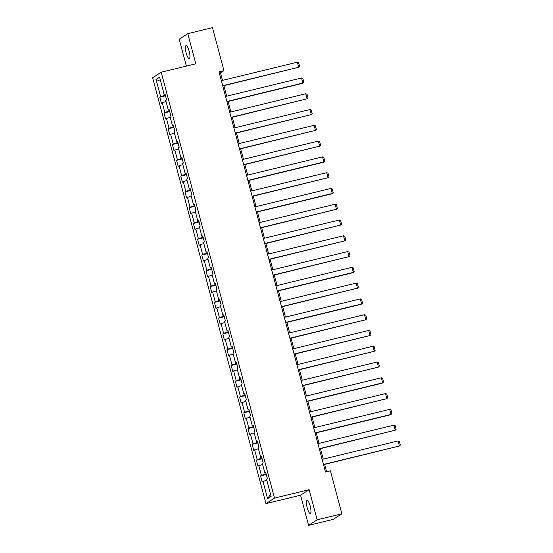 <?xml version="1.0" encoding="UTF-8"?>
<svg xmlns="http://www.w3.org/2000/svg" width="553" height="553" viewBox="0 0 553 553"><rect width="100%" height="100%" fill="white"/><g stroke="black" fill="none" stroke-linecap="round" stroke-linejoin="round"><path stroke-width="0.83" d="M310.171 505.947A6.726 1.673 -103.7 0 0 307.102 500.368A6.726 1.673 -103.7 0 0 307.212 507.861A6.726 1.673 -103.7 0 0 310.274 513.44A6.726 1.673 -103.7 0 0 310.171 505.947M189.161 51.146A6.726 1.673 -103.7 0 0 186.091 45.574A6.726 1.673 -103.7 0 0 186.195 53.06A6.726 1.673 -103.7 0 0 189.264 58.639A6.726 1.673 -103.7 0 0 189.161 51.146M308.581 525.35L317.139 519.813L309.12 489.675L300.562 495.205L308.581 525.35L333.3 519.343L341.858 513.806L330.418 470.817L325.475 472.02L218.995 71.842L223.937 70.639L212.497 27.65L187.785 33.657L179.227 39.194L186.382 66.097M300.562 495.205L265.958 503.617L152.642 77.752L161.2 72.222L274.516 498.087L265.958 503.617M156.05 79.459L160.626 96.657L159.782 97.204L161.4 103.273L162.243 102.727L164.829 112.439L163.985 112.985L165.596 119.054L166.439 118.508L169.024 128.22L168.181 128.766L169.799 134.835L170.642 134.289L173.227 144.001L172.384 144.54L173.995 150.616L174.838 150.07L177.423 159.776L176.58 160.322L178.197 166.391L179.041 165.845L181.626 175.557L180.776 176.103L182.393 182.172L183.237 181.626L185.822 191.338L184.979 191.884L186.589 197.953L187.439 197.407L190.018 207.119L189.174 207.665L190.792 213.734L191.635 213.188L194.221 222.9L193.377 223.447L194.988 229.516L195.831 228.97L198.416 238.682L197.573 239.228L199.191 245.297L200.034 244.751L202.619 254.463L201.776 255.009L203.386 261.078L204.23 260.532L206.815 270.237L205.972 270.783L207.589 276.853L208.433 276.313L211.011 286.019L210.168 286.565L211.785 292.634L212.629 292.088L215.214 301.8L214.37 302.346L215.981 308.415L216.831 307.869L219.41 317.581L218.566 318.127L220.184 324.196L221.027 323.65L223.612 333.362L222.769 333.908L224.38 339.977L225.223 339.431L227.808 349.143L226.965 349.69L228.583 355.759L229.426 355.213L232.011 364.925L231.161 365.471L232.778 371.54L233.622 370.994L236.207 380.706L235.364 381.252L236.981 387.321L237.825 386.775L240.403 396.48L239.56 397.026L241.177 403.096L242.02 402.549L244.606 412.262L243.762 412.808L245.373 418.877L246.223 418.331L248.802 428.043L247.958 428.589L249.576 434.658L250.419 434.112L253.004 443.824L252.161 444.37L253.772 450.439L254.615 449.893L257.2 459.605L256.357 460.151L257.974 466.22L258.818 465.674L261.403 475.386L260.553 475.933L262.17 482.002L263.014 481.456L267.59 498.654L271.108 496.38L266.532 479.181L267.376 478.635L265.758 472.566L264.915 473.112L262.329 463.4L263.173 462.854L261.562 456.785L260.719 457.331L258.133 447.619L258.977 447.073L257.359 441.004L256.516 441.55L253.931 431.838L254.781 431.292L253.163 425.222L252.32 425.769L249.735 416.056L250.578 415.517L248.968 409.441L248.117 409.987L245.539 400.282L246.382 399.736L244.765 393.667L243.921 394.213L241.336 384.501L242.179 383.955L240.569 377.886L239.726 378.432L237.14 368.72L237.984 368.174L236.366 362.104L235.523 362.65L232.937 352.938L233.781 352.392L232.17 346.323L231.327 346.869L228.742 337.157L229.585 336.611L227.967 330.542L227.124 331.088L224.539 321.376L225.389 320.83L223.771 314.761L222.928 315.307L220.343 305.595L221.186 305.049L219.576 298.979L218.725 299.526L216.147 289.82L216.99 289.274L215.373 283.205L214.529 283.744L211.944 274.039L212.787 273.493L211.177 267.424L210.334 267.97L207.748 258.258L208.592 257.712L206.974 251.643L206.131 252.189L203.545 242.477L204.389 241.931L202.778 235.861L201.935 236.407L199.35 226.695L200.193 226.149L198.575 220.08L197.732 220.626L195.154 210.914L195.997 210.368L194.38 204.299L193.536 204.845L190.951 195.133L191.794 194.587L190.184 188.518L189.333 189.064L186.755 179.352L187.598 178.806L185.981 172.736L185.137 173.283L182.552 163.577L183.396 163.031L181.785 156.962L180.942 157.508L178.356 147.796L179.2 147.25L177.582 141.181L176.739 141.727L174.154 132.015L174.997 131.469L173.386 125.4L172.543 125.946L169.958 116.234L170.801 115.688L169.183 109.618L168.34 110.165L165.762 100.452L166.605 99.906L164.988 93.837L164.144 94.383L159.568 77.185L156.05 79.459L160.688 81.395M265.875 472.995L264.915 473.112M261.403 475.386L266.111 473.88M258.818 465.674L262.613 464.458M261.673 457.213L260.719 457.331M257.2 459.605L261.908 458.098M254.615 449.893L258.417 448.683M257.477 441.439L256.516 441.55M253.004 443.824L257.712 442.317M250.419 434.112L254.214 432.902M253.281 425.658L252.32 425.769M248.802 428.043L253.516 426.536M246.223 418.331L250.018 417.121M249.078 409.877L248.117 409.987M244.606 412.262L249.313 410.761M242.02 402.549L245.815 401.34M244.882 394.095L243.921 394.213M240.403 396.48L245.117 394.98M237.825 386.775L241.62 385.559M240.679 378.314L239.726 378.432M236.207 380.706L240.914 379.199M233.622 370.994L237.424 369.777M236.484 362.533L235.523 362.65M232.011 364.925L236.719 363.418M229.426 355.213L233.221 353.996M232.281 346.752L231.327 346.869M227.808 349.143L232.516 347.637M225.223 339.431L229.025 338.215M228.085 330.971L227.124 331.088M223.612 333.362L228.32 331.855M221.027 323.65L224.822 322.44M223.889 315.196L222.928 315.307M219.41 317.581L224.124 316.074M216.831 307.869L220.626 306.659M219.686 299.415L218.725 299.526M215.214 301.8L219.921 300.293M212.629 292.088L216.423 290.878M215.49 283.634L214.529 283.744M211.011 286.019L215.725 284.519M208.433 276.313L212.228 275.097M211.287 267.852L210.334 267.97M206.815 270.237L211.523 268.737M204.23 260.532L208.032 259.316M207.092 252.071L206.131 252.189M202.619 254.463L207.327 252.956M200.034 244.751L203.829 243.534M202.889 236.29L201.935 236.407M198.416 238.682L203.124 237.175M195.831 228.97L199.633 227.753M198.693 220.509L197.732 220.626M194.221 222.9L198.928 221.394M191.635 213.188L195.43 211.972M194.497 204.728L193.536 204.845M190.018 207.119L194.732 205.612M187.439 197.407L191.234 196.197M190.294 188.953L189.333 189.064M185.822 191.338L190.529 189.831M183.237 181.626L187.032 180.416M186.098 173.172L185.137 173.283M181.626 175.557L186.333 174.057M179.041 165.845L182.836 164.635M181.896 157.391L180.942 157.508M177.423 159.776L182.131 158.276M174.838 150.07L178.64 148.854M177.7 141.609L176.739 141.727M173.227 144.001L177.935 142.494M170.642 134.289L174.437 133.073M173.497 125.828L172.543 125.946M169.024 128.22L173.732 126.713M166.439 118.508L170.241 117.291M169.301 110.047L168.34 110.165M164.829 112.439L169.536 110.932M162.243 102.727L166.038 101.51M165.105 94.266L164.144 94.383M160.626 96.657L165.34 95.151M317.139 519.813L341.858 513.806M309.12 489.675L274.516 498.087M161.2 72.222L195.803 63.802L187.785 33.657M222.472 80.399L220.467 72.885L223.937 70.639M326.602 471.744L324.646 464.402M323.242 459.128L320.45 448.621M319.046 443.347L316.247 432.847M314.844 427.566L312.051 417.066M310.648 411.785L307.848 401.284M306.445 396.003L303.652 385.503M302.249 380.229L299.456 369.722M298.046 364.448L295.254 353.941M293.85 348.666L291.058 338.159M289.654 332.885L286.855 322.378M285.452 317.104L282.659 306.604M281.256 301.323L278.456 290.823M277.053 285.542L274.26 275.041M272.857 269.76L270.064 259.26M268.654 253.986L265.862 243.479M264.458 238.205L261.666 227.698M260.263 222.424L257.463 211.917M256.06 206.642L253.267 196.135M251.864 190.861L249.064 180.361M247.661 175.08L244.868 164.58M243.465 159.299L240.673 148.798M239.262 143.517L236.47 133.017M235.066 127.743L232.274 117.236M230.871 111.962L228.071 101.455M226.668 96.181L223.875 85.674M267.59 498.654L270.548 494.292M263.014 481.456L266.816 480.239M219.347 73.155L220.467 72.885M159.782 97.204L165.513 95.807M163.985 112.985L169.709 111.588M168.181 128.766L173.912 127.37M172.384 144.54L178.107 143.151M176.58 160.322L182.31 158.932M180.776 176.103L186.506 174.713M184.979 191.884L190.702 190.495M189.174 207.665L194.905 206.269M193.377 223.447L199.101 222.05M197.573 239.228L203.304 237.831M201.776 255.009L207.499 253.613M205.972 270.783L211.702 269.394M210.168 286.565L215.898 285.175M214.37 302.346L220.094 300.956M218.566 318.127L224.297 316.738M222.769 333.908L228.493 332.512M226.965 349.69L232.695 348.293M231.161 365.471L236.891 364.074M235.364 381.252L241.094 379.856M239.56 397.026L245.29 395.637M243.762 412.808L249.486 411.418M247.958 428.589L253.689 427.199M252.161 444.37L257.885 442.981M256.357 460.151L262.087 458.755M260.553 475.933L266.283 474.536M221.345 80.676L297.327 62.199L298.675 67.252L222.748 85.95M222.693 85.729L298.675 67.252L299.588 66.298L298.641 62.759L297.327 62.199M225.541 96.45L301.53 77.98L302.871 83.033L302.297 83.406L226.951 101.731M226.889 101.51L302.871 83.033L303.784 82.079L302.844 78.533L301.53 77.98M229.744 112.231L305.726 93.761L307.074 98.814L231.147 117.513M231.092 117.291L307.074 98.814L307.98 97.853L307.039 94.314L305.726 93.761M233.94 128.013L309.922 109.535L311.27 114.595L235.343 133.294M235.288 133.073L311.27 114.595L312.182 113.635L311.242 110.095L309.922 109.535M238.143 143.794L314.125 125.317L315.473 130.377L239.546 149.068M239.484 148.854L315.473 130.377L316.378 129.416L315.438 125.877L314.125 125.317M242.338 159.575L318.321 141.098L319.669 146.158L243.742 164.849M243.686 164.635L319.669 146.158L320.581 145.197L319.634 141.658L318.321 141.098M246.541 175.356L322.523 156.879L323.864 161.939L323.291 162.312L247.944 180.631M247.882 180.409L323.864 161.939L324.777 160.978L323.837 157.439L322.523 156.879M250.737 191.138L326.719 172.66L328.067 177.72L252.14 196.412M252.085 196.191L328.067 177.72L328.973 176.76L328.033 173.22L326.719 172.66M254.933 206.912L330.922 188.442L332.263 193.495L331.689 193.875L256.343 212.193M256.281 211.972L332.263 193.495L333.176 192.541L332.235 189.002L330.922 188.442M259.136 222.693L335.118 204.223L336.466 209.276L260.539 227.974M260.484 227.753L336.466 209.276L337.371 208.322L336.431 204.776L335.118 204.223M263.332 238.474L339.314 219.997L340.662 225.057L264.735 243.755M264.68 243.534L340.662 225.057L341.574 224.096L340.627 220.557L339.314 219.997M267.534 254.256L343.517 235.778L344.865 240.838L268.938 259.537M268.876 259.316L344.865 240.838L345.77 239.878L344.83 236.338L343.517 235.778M271.73 270.037L347.713 251.56L349.061 256.62L273.134 275.311M273.078 275.097L349.061 256.62L349.973 255.659L349.026 252.12L347.713 251.56M275.933 285.818L351.915 267.341L353.256 272.401L352.683 272.774L277.336 291.092M277.274 290.878L353.256 272.401L354.169 271.44L353.229 267.901L351.915 267.341M280.129 301.599L356.111 283.122L357.459 288.182L281.532 306.874M281.477 306.652L357.459 288.182L358.365 287.221L357.425 283.682L356.111 283.122M284.325 317.381L360.314 298.903L361.655 303.963L361.081 304.337L285.735 322.655M285.673 322.434L361.655 303.963L362.568 303.003L361.627 299.463L360.314 298.903M288.528 333.155L364.51 314.685L365.858 319.738L289.931 338.436M289.876 338.215L365.858 319.738L366.763 318.784L365.823 315.238L364.51 314.685M292.724 348.936L368.706 330.466L370.054 335.519L294.127 354.217M294.072 353.996L370.054 335.519L370.966 334.565L370.019 331.019L368.706 330.466M296.926 364.717L372.909 346.24L374.257 351.3L298.33 369.998M298.267 369.777L374.257 351.3L375.162 350.339L374.222 346.8L372.909 346.24M301.122 380.499L377.105 362.021L378.452 367.081L302.526 385.773M302.47 385.559L378.452 367.081L379.365 366.121L378.418 362.581L377.105 362.021M305.325 396.28L381.307 377.803L382.648 382.863L382.075 383.236L306.728 401.554M306.666 401.34L382.648 382.863L383.561 381.902L382.621 378.363L381.307 377.803M309.521 412.061L385.503 393.584L386.851 398.644L310.924 417.335M310.869 417.121L386.851 398.644L387.757 397.683L386.817 394.144L385.503 393.584M313.717 427.842L389.706 409.365L391.047 414.425L390.473 414.798L315.127 433.117M315.065 432.895L391.047 414.425L391.959 413.464L391.019 409.925L389.706 409.365M317.92 443.624L393.902 425.146L395.25 430.199L319.323 448.898M319.268 448.677L395.25 430.199L396.155 429.246L395.215 425.706L393.902 425.146M322.116 459.398L398.098 440.928L399.446 445.981L323.519 464.679M323.464 464.458L399.446 445.981L400.358 445.027L399.411 441.481L398.098 440.928"/></g></svg>

